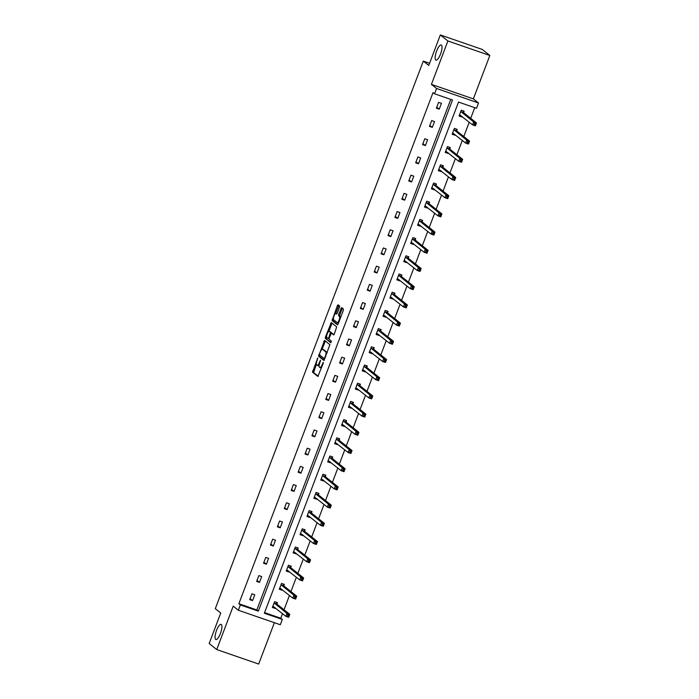 <?xml version="1.0" encoding="UTF-8"?>
<svg xmlns="http://www.w3.org/2000/svg" width="699" height="699" viewBox="0 0 699 699"><rect width="100%" height="100%" fill="white"/><g stroke="black" fill="none" stroke-linecap="round" stroke-linejoin="round"><path stroke-width="1.05" d="M435.739 60.018A8.03 2.35 -70.9 0 0 435.958 60.131A8.03 2.35 -70.9 0 0 440.658 53.701A8.03 2.35 -70.9 0 0 441.41 45.077A8.03 2.35 -70.9 0 0 441.2 44.963A8.03 2.35 -70.9 0 0 436.499 51.394A8.03 2.35 -70.9 0 0 435.739 60.018M215.642 639.419A8.03 2.35 -70.9 0 0 215.86 639.541A8.03 2.35 -70.9 0 0 220.561 633.111A8.03 2.35 -70.9 0 0 221.321 624.487A8.03 2.35 -70.9 0 0 221.102 624.364A8.03 2.35 -70.9 0 0 216.402 630.795A8.03 2.35 -70.9 0 0 215.642 639.419M317.765 357.993L312.497 372.183L317.879 376.455L323.2 363.366L323.27 362.379L322.178 364.607A3.941 1.153 -70.9 0 1 319.941 367.569A3.941 1.153 -70.9 0 1 319.836 367.517L319.391 367.158A3.941 1.153 -70.9 0 1 319.836 362.737L320.526 360.195L319.417 362.405A3.941 1.153 -70.9 0 1 317.18 365.376A3.941 1.153 -70.9 0 1 317.075 365.315L316.63 364.957A3.941 1.153 -70.9 0 1 317.075 360.535L317.765 357.993M489.842 55.474L447.902 40.979L431.414 84.378L473.354 98.874L489.842 55.474L482.275 49.446L440.335 34.95L428.749 65.461L423.297 61.119L215.301 608.68L220.744 613.014L209.158 643.526L216.725 649.554L258.665 664.05L274.375 622.695M440.335 34.95L447.902 40.979M339.461 307.359L339.6 305.979L338.098 304.781L337.364 305.69L332.095 320.588L337.442 324.843L338.176 323.934L343.305 310.426L343.445 309.045L341.601 307.577L338.7 314.288L338.561 315.677L339.461 316.385A3.294 0.961 -70.9 0 1 339.155 319.924A3.294 0.961 -70.9 0 1 337.224 322.562A3.294 0.961 -70.9 0 1 337.136 322.519L333.615 319.714A3.294 0.961 -70.9 0 1 333.93 316.175A3.294 0.961 -70.9 0 1 335.852 313.536A3.294 0.961 -70.9 0 1 335.939 313.589L336.56 314.069L337.259 313.143L339.461 307.359M264.572 612.621L280.797 618.231L282.317 619.436L280.299 624.74L238.359 610.244L233.213 606.147L216.725 649.554M238.359 610.244L240.369 604.941L258.342 611.144L452.506 99.992L434.542 93.788L436.56 88.476L478.5 102.971L476.482 108.284L458.518 102.071L264.344 613.224L282.317 619.436M434.542 93.788L433.031 92.583L238.857 603.735L240.369 604.941M431.414 84.378L436.56 88.476M324.572 340.404L318.561 356.202L323.943 360.483L329.911 344.659L324.572 340.404M326.678 337.198L325.463 337.014L331.3 322.571L336.682 326.852L334.34 334.017L333.641 334.943L331.413 333.178L329.255 337.94L329.115 339.321L331.37 341.121L330.784 342.737M330.767 342.728L325.332 338.395L325.463 337.014M429.57 63.294L423.297 61.119M456.7 130.687L457.198 129.376L454.367 128.398L452.148 134.234L454.988 135.213L454.14 134.54L454.63 134.313M455.163 134.732L454.988 135.213M442.878 167.087L443.376 165.785L440.536 164.807L438.325 170.635L441.156 171.613L440.318 170.949L440.807 170.713M441.34 171.141L441.156 171.613M429.046 203.488L429.544 202.186L426.713 201.207L424.494 207.035L427.325 208.022L426.486 207.35L426.975 207.114M427.508 207.542L427.325 208.022M415.223 239.897L415.713 238.586L412.882 237.608L410.663 243.444L413.502 244.423L412.655 243.75L413.144 243.523M413.677 243.942L413.502 244.423M401.392 276.297L401.89 274.987L399.05 274.008L396.84 279.845L399.671 280.823L398.832 280.15L399.321 279.923M399.854 280.343L399.671 280.823M387.561 312.698L388.059 311.396L385.228 310.417L383.008 316.245L385.839 317.224L385 316.56L385.49 316.324M386.023 316.752L385.839 317.224M373.738 349.098L374.227 347.796L371.396 346.818L369.186 352.646L372.017 353.633L371.178 352.96L371.667 352.724M372.2 353.152L372.017 353.633M359.906 385.507L360.404 384.197L357.573 383.218L355.354 389.055L358.185 390.033L357.346 389.36L357.836 389.133M358.369 389.553L358.185 390.033M346.084 421.908L346.573 420.597L343.742 419.618L341.523 425.455L344.362 426.434L343.515 425.761L344.004 425.534M344.537 425.953L344.362 426.434M332.252 458.308L332.75 457.006L329.911 456.028L327.7 461.856L330.531 462.834L329.692 462.17L330.181 461.934M330.714 462.362L330.531 462.834M318.421 494.709L318.919 493.407L316.088 492.428L313.868 498.256L316.699 499.243L315.861 498.57L316.35 498.335M316.883 498.763L316.699 499.243M304.598 531.118L305.087 529.807L302.256 528.828L300.037 534.665L302.877 535.644L302.038 534.971L302.527 534.744M303.06 535.163L302.877 535.644M290.767 567.518L291.265 566.207L288.425 565.229L286.214 571.066L289.045 572.044L288.206 571.371L288.696 571.144M289.229 571.564L289.045 572.044M276.935 603.919L277.433 602.617L274.602 601.638L272.383 607.466L275.223 608.445L274.375 607.781L274.864 607.545M275.397 607.973L275.223 608.445M280.797 618.231L282.536 613.652M284.021 609.755L289.456 595.452M290.933 591.555L296.367 577.252M297.844 573.355L303.279 559.051M304.764 555.155L310.199 540.851M311.675 536.954L317.11 522.651M318.587 518.754L324.021 504.451M325.507 500.545L330.933 486.242M332.418 482.345L337.853 468.042M339.33 464.145L344.764 449.841M346.241 445.945L351.676 431.641M353.161 427.744L358.596 413.441M360.072 409.544L365.507 395.241M366.984 391.344L372.418 377.041M373.904 373.144L379.339 358.84M380.815 354.935L386.25 340.631M387.727 336.735L393.161 322.431M394.647 318.534L400.073 304.231M401.558 300.334L406.993 286.031M408.469 282.134L413.904 267.831M415.389 263.934L420.815 249.63M422.301 245.733L427.736 231.43M429.212 227.533L434.647 213.23M436.124 209.324L441.558 195.021M443.044 191.124L448.478 176.821M449.955 172.924L455.39 158.621M456.866 154.724L462.301 140.42M463.786 136.523L469.212 122.22M470.698 118.323L474.743 107.681M283.855 585.718L284.353 584.416L281.514 583.429L279.303 589.266L282.134 590.244L281.295 589.58L281.784 589.344M282.317 589.773L282.134 590.244M297.678 549.318L298.176 548.007L295.345 547.029L293.126 552.865L295.965 553.844L295.118 553.171L295.607 552.944M296.14 553.363L295.965 553.844M311.509 512.909L312.007 511.607L309.168 510.628L306.957 516.465L309.788 517.443L308.949 516.771L309.439 516.535M309.972 516.963L309.788 517.443M325.341 476.508L325.83 475.206L322.999 474.228L320.78 480.056L323.62 481.034L322.772 480.37L323.261 480.134M323.794 480.562L323.62 481.034M339.164 440.108L339.662 438.806L336.831 437.819L334.611 443.655L337.442 444.634L336.603 443.97L337.093 443.734M337.626 444.162L337.442 444.634M352.995 403.707L353.493 402.397L350.653 401.418L348.443 407.255L351.274 408.233L350.435 407.561L350.924 407.334M351.457 407.753L351.274 408.233M366.818 367.298L367.316 365.996L364.485 365.018L362.265 370.854L365.105 371.833L364.258 371.16L364.747 370.924M365.28 371.352L365.105 371.833M380.649 330.898L381.147 329.596L378.308 328.617L376.097 334.445L378.928 335.424L378.089 334.76L378.578 334.524M379.111 334.952L378.928 335.424M394.481 294.497L394.97 293.196L392.139 292.208L389.92 298.045L392.759 299.023L391.912 298.359L392.401 298.123M392.943 298.552L392.759 299.023M408.303 258.097L408.801 256.786L405.97 255.808L403.751 261.644L406.582 262.623L405.743 261.95L406.233 261.723M406.766 262.142L406.582 262.623M422.135 221.688L422.633 220.386L419.793 219.407L417.583 225.244L420.414 226.223L419.575 225.55L420.064 225.314M420.597 225.742L420.414 226.223M435.958 185.287L436.456 183.986L433.625 183.007L431.405 188.835L434.245 189.813L433.397 189.149L433.887 188.913M434.42 189.342L434.245 189.813M449.789 148.887L450.287 147.585L447.447 146.598L445.237 152.434L448.068 153.413L447.229 152.749L447.718 152.513M448.251 152.941L448.068 153.413M463.62 112.487L464.11 111.176L461.279 110.197L459.06 116.034L461.899 117.013L461.06 116.34L461.55 116.113M462.083 116.532L461.899 117.013M473.354 98.874L478.5 102.971M238.857 603.735L256.821 609.939L450.768 99.389M256.821 609.939L258.342 611.144M441.445 103.338L439.225 109.175L436.394 108.196L438.605 102.36L441.445 103.338M434.525 121.547L432.314 127.375L429.474 126.397L431.694 120.56L434.525 121.547M427.613 139.748L425.403 145.575L422.563 144.597L424.782 138.769L427.613 139.748M420.702 157.948L418.483 163.776L415.652 162.797L417.871 156.969L420.702 157.948M413.791 176.148L411.571 181.985L408.74 180.997L410.951 175.169L413.791 176.148M406.87 194.348L404.66 200.185L401.82 199.206L404.039 193.37L406.87 194.348M399.959 212.548L397.74 218.385L394.909 217.406L397.128 211.57L399.959 212.548M393.048 230.749L390.828 236.585L387.997 235.607L390.208 229.77L393.048 230.749M386.128 248.949L383.917 254.786L381.077 253.807L383.297 247.97L386.128 248.949M379.216 267.149L376.997 272.986L374.166 272.007L376.385 266.17L379.216 267.149M372.305 285.358L370.086 291.186L367.255 290.207L369.465 284.379L372.305 285.358M365.385 303.558L363.174 309.386L360.334 308.408L362.554 302.58L365.385 303.558M358.473 321.758L356.254 327.595L353.423 326.608L355.642 320.78L358.473 321.758M351.562 339.959L349.343 345.795L346.512 344.817L348.722 338.98L351.562 339.959M344.642 358.159L342.431 363.996L339.6 363.017L341.811 357.18L344.642 358.159M337.731 376.359L335.52 382.196L332.68 381.217L334.9 375.38L337.731 376.359M330.819 394.559L328.6 400.396L325.769 399.417L327.988 393.581L330.819 394.559M323.908 412.76L321.689 418.596L318.858 417.618L321.068 411.781L323.908 412.76M316.988 430.968L314.777 436.796L311.937 435.818L314.157 429.981L316.988 430.968M310.076 449.169L307.857 454.997L305.026 454.018L307.245 448.19L310.076 449.169M303.165 467.369L300.946 473.206L298.115 472.218L300.325 466.39L303.165 467.369M296.245 485.569L294.034 491.406L291.195 490.427L293.414 484.59L296.245 485.569M289.334 503.769L287.114 509.606L284.283 508.627L286.503 502.791L289.334 503.769M282.422 521.97L280.203 527.806L277.372 526.828L279.583 520.991L282.422 521.97M275.502 540.17L273.292 546.006L270.452 545.028L272.671 539.191L275.502 540.17M268.591 558.37L266.38 564.207L263.54 563.228L265.76 557.391L268.591 558.37M261.679 576.579L259.46 582.407L256.629 581.428L258.848 575.592L261.679 576.579M254.768 594.779L252.549 600.607L249.718 599.628L251.928 593.801L254.768 594.779M252.549 600.607L250.085 598.65M259.46 582.407L257.005 580.45M266.38 564.207L263.916 562.249M273.292 546.006L270.828 544.049M280.203 527.806L277.739 525.849M287.114 509.606L284.659 507.64M294.034 491.406L291.57 489.44M300.946 473.206L298.482 471.24M307.857 454.997L305.402 453.039M314.777 436.796L312.313 434.839M321.689 418.596L319.225 416.639M328.6 400.396L326.145 398.439M335.52 382.196L333.056 380.239M342.431 363.996L339.967 362.03M349.343 345.795L346.879 343.829M356.254 327.595L353.799 325.629M363.174 309.386L360.71 307.429M370.086 291.186L367.622 289.229M376.997 272.986L374.542 271.029M383.917 254.786L381.453 252.828M390.828 236.585L388.364 234.628M397.74 218.385L395.284 216.419M404.66 200.185L402.196 198.219M411.571 181.985L409.107 180.019M418.483 163.776L416.027 161.819M425.403 145.575L422.939 143.618M432.314 127.375L429.85 125.418M439.225 109.175L436.761 107.218M318.211 365.708A3.941 1.153 -70.9 0 0 318.316 365.76A3.941 1.153 -70.9 0 0 319.155 365.324M320.972 367.91A3.941 1.153 -70.9 0 0 321.077 367.962A3.941 1.153 -70.9 0 0 321.47 367.901M316.367 364.345L313.633 372.576L318.211 376.228M319.862 355.153L319.696 356.595L324.284 360.247M325.332 341.007L322.073 349.334M319.6 353.895L319.504 354.865L324.214 358.613L325.332 356.307A3.941 1.153 -70.9 0 0 325.778 351.885L322.571 349.325A3.941 1.153 -70.9 0 0 322.466 349.264A3.941 1.153 -70.9 0 0 320.229 352.235L319.6 353.895M327.176 352.89A3.941 1.153 -70.9 0 0 326.914 352.27L325.778 351.885M323.48 349.64A3.941 1.153 -70.9 0 1 323.602 349.657A3.941 1.153 -70.9 0 1 323.707 349.718L326.914 352.27M328.897 331.361L331.737 323.89L330.601 323.497M332.095 323.2L331.737 323.89M333.982 334.707L332.506 333.563M331.09 342.475L325.332 338.395M329.194 331.405A3.294 0.961 -70.9 0 0 329.107 331.361A3.294 0.961 -70.9 0 0 327.176 333.991A3.294 0.961 -70.9 0 0 326.87 337.53L328.137 338.534L328.836 337.608L330.435 332.392L329.194 331.405L330.33 331.798A3.294 0.961 -70.9 0 0 330.243 331.745A3.294 0.961 -70.9 0 0 330.138 331.737M331.649 333.266L330.435 332.392M330.33 331.798L331.571 332.785M326.599 337.407L326.459 338.788M340.771 317.084A3.294 0.961 -70.9 0 0 340.596 316.778L339.461 316.385M342.396 308.207L339.836 314.681L339.697 316.062L340.596 316.778M333.44 319.408L333.231 320.981L337.809 324.633M338.858 305.393L335.669 313.528M272.514 607.134L274.375 607.781M272.881 606.164L285.865 616.308L286.974 613.39L289.805 614.369L277.04 604.198L276.664 602.346M289.019 615.26L289.805 614.369L288.704 617.287L285.865 616.308L288.573 616.431L289.019 615.26L287.883 614.867L287.446 616.037M287.883 614.867L286.974 613.39L274.104 602.94M288.573 616.431L288.704 617.287M279.425 588.934L281.295 589.58M279.792 587.964L292.776 598.108L293.886 595.19L296.726 596.168L283.951 585.998L283.576 584.146M295.93 597.06L296.726 596.168L295.616 599.087L292.776 598.108L295.494 598.23L295.93 597.06L294.803 596.666L294.358 597.837M294.803 596.666L293.886 595.19L281.015 584.74M295.494 598.23L295.616 599.087M286.337 570.734L288.206 571.371M286.712 569.764L299.696 579.899L300.806 576.99L303.637 577.968L290.863 567.798L290.496 565.945M302.85 578.859L303.637 577.968L302.527 580.886L299.696 579.899L302.405 580.03L302.85 578.859L301.715 578.466L301.269 579.637M301.715 578.466L300.806 576.99L287.936 566.539M302.405 580.03L302.527 580.886M293.257 552.525L295.118 553.171M293.624 551.555L306.608 561.699L307.717 558.781L310.548 559.768L297.783 549.597L297.407 547.745M309.762 560.659L310.548 559.768L309.439 562.678L306.608 561.699L309.316 561.821L309.762 560.659L308.626 560.266L308.18 561.437M308.626 560.266L307.717 558.781L294.847 548.339M309.316 561.821L309.439 562.678M300.168 534.324L302.038 534.971M300.535 533.354L313.519 543.499L314.629 540.58L317.468 541.559L304.694 531.389L304.318 529.545M316.673 542.459L317.468 541.559L316.359 544.477L313.519 543.499L316.236 543.621L316.673 542.459L315.537 542.066L315.1 543.228M315.537 542.066L314.629 540.58L301.758 530.13M316.236 543.621L316.359 544.477M307.079 516.124L308.949 516.771M307.455 515.154L320.439 525.299L321.549 522.38L324.38 523.359L311.605 513.188L311.238 511.345M323.593 524.259L324.38 523.359L323.27 526.277L320.439 525.299L323.148 525.421L323.593 524.259L322.457 523.866L322.012 525.028M322.457 523.866L321.549 522.38L308.678 511.93M323.148 525.421L323.27 526.277M314 497.924L315.861 498.57M314.367 496.954L327.35 507.098L328.46 504.18L331.291 505.159L318.526 494.988L318.15 493.136M330.505 506.059L331.291 505.159L330.181 508.077L327.35 507.098L330.059 507.221L330.505 506.059L329.369 505.665L328.923 506.827M329.369 505.665L328.46 504.18L315.59 493.73M330.059 507.221L330.181 508.077M320.911 479.724L322.772 480.37M321.278 478.754L334.262 488.898L335.371 485.98L338.202 486.958L325.437 476.788L325.061 474.936M337.416 487.85L338.202 486.958L337.101 489.877L334.262 488.898L336.97 489.02L337.416 487.85L336.28 487.465L335.843 488.627M336.28 487.465L335.371 485.98L322.501 475.53M336.97 489.02L337.101 489.877M327.822 461.523L329.692 462.17M328.189 460.554L341.182 470.698L342.283 467.78L345.123 468.758L332.348 458.588L331.973 456.735M344.327 469.649L345.123 468.758L344.013 471.676L341.182 470.698L343.891 470.82L344.327 469.649L343.2 469.256L342.755 470.427M343.2 469.256L342.283 467.78L329.421 457.329M343.891 470.82L344.013 471.676M334.742 443.323L336.603 443.97M335.109 442.353L348.093 452.498L349.203 449.579L352.034 450.558L339.268 440.387L338.893 438.535M351.248 451.449L352.034 450.558L350.924 453.476L348.093 452.498L350.802 452.62L351.248 451.449L350.112 451.056L349.666 452.227M350.112 451.056L349.203 449.579L336.333 439.129M350.802 452.62L350.924 453.476M341.654 425.123L343.515 425.761M342.021 424.153L355.005 434.289L356.114 431.379L358.945 432.358L346.18 422.187L345.804 420.335M358.159 433.249L358.945 432.358L357.844 435.276L355.005 434.289L357.713 434.42L358.159 433.249L357.023 432.856L356.586 434.027M357.023 432.856L356.114 431.379L343.244 420.929M357.713 434.42L357.844 435.276M348.565 406.914L350.435 407.561M348.932 405.944L361.925 416.088L363.026 413.17L365.865 414.158L353.091 403.987L352.715 402.135M365.07 415.049L365.865 414.158L364.756 417.067L361.925 416.088L364.633 416.211L365.07 415.049L363.943 414.656L363.497 415.826M363.943 414.656L363.026 413.17L350.155 402.729M364.633 416.211L364.756 417.067M355.476 388.714L357.346 389.36M355.852 387.744L368.836 397.888L369.946 394.97L372.777 395.949L360.002 385.778L359.636 383.934M371.99 396.849L372.777 395.949L371.667 398.867L368.836 397.888L371.545 398.011L371.99 396.849L370.854 396.455L370.409 397.626M370.854 396.455L369.946 394.97L357.075 384.52M371.545 398.011L371.667 398.867M362.397 370.514L364.258 371.16M362.764 369.544L375.747 379.688L376.857 376.77L379.688 377.748L366.923 367.578L366.547 365.734M378.902 378.648L379.688 377.748L378.578 380.667L375.747 379.688L378.456 379.81L378.902 378.648L377.766 378.255L377.329 379.417M377.766 378.255L376.857 376.77L363.987 366.32M378.456 379.81L378.578 380.667M369.308 352.313L371.178 352.96M369.675 351.344L382.659 361.488L383.768 358.57L386.608 359.548L373.834 349.378L373.458 347.525M385.813 360.448L386.608 359.548L385.498 362.466L382.659 361.488L385.376 361.61L385.813 360.448L384.686 360.055L384.24 361.217M384.686 360.055L383.768 358.57L370.898 348.119M385.376 361.61L385.498 362.466M376.219 334.113L378.089 334.76M376.595 333.143L389.579 343.288L390.689 340.369L393.52 341.348L380.745 331.177L380.378 329.325M392.733 342.239L393.52 341.348L392.41 344.266L389.579 343.288L392.288 343.41L392.733 342.239L391.597 341.855L391.152 343.017M391.597 341.855L390.689 340.369L377.818 329.919M392.288 343.41L392.41 344.266M383.139 315.913L385 316.56M383.506 314.943L396.49 325.087L397.6 322.169L400.431 323.148L387.665 312.977L387.29 311.125M399.645 324.039L400.431 323.148L399.321 326.066L396.49 325.087L399.199 325.21L399.645 324.039L398.509 323.646L398.063 324.817M398.509 323.646L397.6 322.169L384.73 311.719M399.199 325.21L399.321 326.066M390.051 297.713L391.912 298.359M390.418 296.743L403.402 306.887L404.511 303.969L407.351 304.947L394.577 294.777L394.201 292.925M406.556 305.839L407.351 304.947L406.241 307.866L403.402 306.887L406.11 307.01L406.556 305.839L405.42 305.446L404.983 306.616M405.42 305.446L404.511 303.969L391.641 293.519M406.11 307.01L406.241 307.866M396.962 279.513L398.832 280.15M397.329 278.543L410.322 288.678L411.423 285.769L414.262 286.747L401.488 276.577L401.112 274.724M413.467 287.639L414.262 286.747L413.153 289.666L410.322 288.678L413.03 288.809L413.467 287.639L412.34 287.245L411.894 288.416M412.34 287.245L411.423 285.769L398.561 275.319M413.03 288.809L413.153 289.666M403.882 261.304L405.743 261.95M404.249 260.334L417.233 270.478L418.343 267.56L421.174 268.547L408.408 258.377L408.033 256.524M420.387 269.438L421.174 268.547L420.064 271.457L417.233 270.478L419.942 270.6L420.387 269.438L419.251 269.045L418.806 270.216M419.251 269.045L418.343 267.56L405.472 257.118M419.942 270.6L420.064 271.457M410.794 243.103L412.655 243.75M411.161 242.134L424.144 252.278L425.254 249.36L428.085 250.338L415.32 240.168L414.944 238.324M427.299 251.238L428.085 250.338L426.984 253.256L424.144 252.278L426.853 252.4L427.299 251.238L426.163 250.845L425.726 252.016M426.163 250.845L425.254 249.36L412.384 238.909M426.853 252.4L426.984 253.256M417.705 224.903L419.575 225.55M418.072 223.933L431.065 234.078L432.165 231.159L435.005 232.138L422.231 221.967L421.855 220.124M434.21 233.038L435.005 232.138L433.896 235.056L431.065 234.078L433.773 234.2L434.21 233.038L433.083 232.645L432.637 233.807M433.083 232.645L432.165 231.159L419.304 220.709M433.773 234.2L433.896 235.056M424.625 206.703L426.486 207.35M424.992 205.733L437.976 215.877L439.086 212.959L441.917 213.938L429.151 203.767L428.775 201.915M441.13 214.838L441.917 213.938L440.807 216.856L437.976 215.877L440.685 216L441.13 214.838L439.994 214.444L439.549 215.607M439.994 214.444L439.086 212.959L426.215 202.509M440.685 216L440.807 216.856M431.536 188.503L433.397 189.149M431.903 187.533L444.887 197.677L445.997 194.759L448.828 195.737L436.062 185.567L435.687 183.715M448.042 196.629L448.828 195.737L447.727 198.656L444.887 197.677L447.596 197.8L448.042 196.629L446.906 196.244L446.469 197.406M446.906 196.244L445.997 194.759L433.127 184.309M447.596 197.8L447.727 198.656M438.448 170.303L440.318 170.949M438.815 169.333L451.799 179.477L452.908 176.559L455.748 177.537L442.974 167.367L442.598 165.514M454.953 178.428L455.748 177.537L454.638 180.456L451.799 179.477L454.516 179.599L454.953 178.428L453.826 178.044L453.38 179.206M453.826 178.044L452.908 176.559L440.038 166.109M454.516 179.599L454.638 180.456M445.359 152.102L447.229 152.749M445.735 151.133L458.719 161.277L459.828 158.358L462.659 159.337L449.885 149.167L449.518 147.314M461.873 160.228L462.659 159.337L461.55 162.255L458.719 161.277L461.427 161.399L461.873 160.228L460.737 159.835L460.291 161.006M460.737 159.835L459.828 158.358L446.958 147.908M461.427 161.399L461.55 162.255M452.279 133.902L454.14 134.54M452.646 132.932L465.63 143.068L466.74 140.158L469.571 141.137L456.805 130.966L456.43 129.114M468.784 142.028L469.571 141.137L468.461 144.055L465.63 143.068L468.339 143.199L468.784 142.028L467.648 141.635L467.203 142.806M467.648 141.635L466.74 140.158L453.869 129.708M468.339 143.199L468.461 144.055M459.191 115.702L461.06 116.34M459.558 114.723L472.541 124.868L473.651 121.949L476.491 122.937L463.717 112.766L463.341 110.914M475.696 123.828L476.491 122.937L475.381 125.846L472.541 124.868L475.25 124.999L475.696 123.828L474.56 123.435L474.123 124.605M474.56 123.435L473.651 121.949L460.781 111.508M475.25 124.999L475.381 125.846M317.73 358.797L317.259 358.631M323.253 363.192L322.781 363.034M320.492 360.999L320.02 360.833M319.897 362.571L319.417 362.405M322.658 364.773L322.178 364.607M313.633 372.576L312.497 372.183M313.764 371.195L312.636 370.802M319.696 356.595L318.561 356.202M319.836 355.214L318.7 354.821M324.965 341.697L323.838 341.313M325.184 358.133L324.703 357.967M325.813 356.473L325.332 356.307M323.707 349.718L322.571 349.325M332.575 333.589L331.44 333.196M329.316 337.774L328.836 337.608M330.776 333.939L330.295 333.773M339.697 316.062L338.561 315.677M339.836 314.681L338.7 314.288M342.029 308.897L340.902 308.504M333.231 320.981L332.095 320.588M333.362 319.6L332.235 319.207M338.499 306.083L337.364 305.69M277.04 604.198L274.2 603.22M276.961 604.023L274.122 603.045M283.951 585.998L281.12 585.019M283.873 585.823L281.042 584.845M290.863 567.798L288.032 566.819M290.784 567.623L287.953 566.644M297.783 549.597L294.943 548.61M297.695 549.423L294.864 548.435M304.694 531.389L301.863 530.41M304.615 531.214L301.776 530.235M311.605 513.188L308.775 512.21M311.527 513.014L308.696 512.035M318.526 494.988L315.686 494.01M318.438 494.813L315.607 493.835M325.437 476.788L322.606 475.809M325.358 476.613L322.519 475.635M332.348 458.588L329.517 457.609M332.27 458.413L329.439 457.434M339.268 440.387L336.429 439.409M339.181 440.213L336.35 439.234M346.18 422.187L343.349 421.209M346.101 422.013L343.261 421.034M353.091 403.987L350.26 403M353.012 403.812L350.182 402.825M360.002 385.778L357.172 384.799M359.924 385.603L357.093 384.625M366.923 367.578L364.083 366.599M366.844 367.403L364.004 366.425M373.834 349.378L371.003 348.399M373.755 349.203L370.916 348.224M380.745 331.177L377.914 330.199M380.667 331.003L377.836 330.024M387.665 312.977L384.826 311.999M387.578 312.803L384.747 311.824M394.577 294.777L391.746 293.798M394.498 294.602L391.658 293.624M401.488 276.577L398.657 275.598M401.409 276.402L398.579 275.423M408.408 258.377L405.569 257.389M408.321 258.202L405.49 257.223M415.32 240.168L412.489 239.189M415.241 239.993L412.401 239.014M422.231 221.967L419.4 220.989M422.152 221.793L419.321 220.814M429.151 203.767L426.311 202.789M429.064 203.592L426.233 202.614M436.062 185.567L433.223 184.588M435.984 185.392L433.144 184.414M442.974 167.367L440.143 166.388M442.895 167.192L440.064 166.213M449.885 149.167L447.054 148.188M449.806 148.992L446.976 148.013M456.805 130.966L453.966 129.988M456.718 130.792L453.887 129.813M463.717 112.766L460.886 111.779M463.638 112.591L460.798 111.613M318.316 365.76L317.18 365.376M321.077 367.962L319.941 367.569M323.602 349.657L322.466 349.264M332.541 333.572L331.413 333.178M330.243 331.745L329.107 331.361M338.36 322.955L337.224 322.562"/></g></svg>
